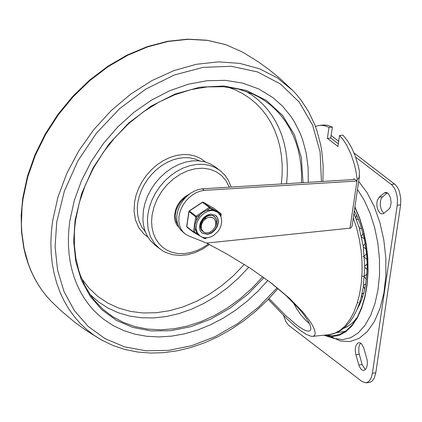 <?xml version="1.0" encoding="UTF-8"?>
<svg xmlns="http://www.w3.org/2000/svg" width="422" height="422" viewBox="0 0 422 422"><rect width="100%" height="100%" fill="white"/><g stroke="black" fill="none" stroke-linecap="round" stroke-linejoin="round"><path stroke-width="0.63" d="M363.827 348.155L361.733 344.051L360.562 343.081L358.932 342.701L357.75 343.144L356.289 344.922L355.403 347.765L355.213 350.028L355.556 353.552L359.254 366.359L361.258 369.472L363.273 370.442L364.861 369.994L366.322 368.211L367.209 365.373L367.398 363.11L367.056 359.586L363.827 348.155M360.689 343.155L359.586 344.748L358.864 347.005L358.816 352.512L362.171 364.634L365.31 369.63M379.12 197.19L377.263 200.466L376.82 203.694L377.11 207.181L378.091 210.362L379.605 212.735L380.491 213.495L382.332 214.007L383.751 213.384L388.841 209.228L390.218 207.307L391.141 202.724L390.434 197.58L388.351 193.687L386.547 192.495L385.624 192.416L384.205 193.033L379.12 197.19L382.506 196.842L381.282 198.435L380.48 200.809L380.269 205.187L381.261 209.497L382.474 211.76L383.973 213.205M354.047 152.98L395.562 184.841L397.972 188.196L399.254 191.113L400.758 197.923L400.62 204.876L375.786 372.842L374.314 378.022L372.373 380.908L369.957 382.358L365.921 382.828L362.123 381.583L288.585 325.23L285.842 321.617L283.621 315.572M355.635 157.132L392.175 185.189L394.586 188.544L395.868 191.467L397.144 196.499L397.498 200.049L397.239 205.224L372.404 373.196L371.318 377.453L370.031 379.979L368.417 381.762L365.921 382.828M354.327 210.757L357.381 216.95L360.077 223.681L364.255 238.372L366.634 254.028L367.103 261.946L367.082 269.785L365.573 284.787L364.107 291.744L362.192 298.212L359.85 304.093L357.123 309.315M328.226 334.757L329.313 335.569M330.827 336.614L340.375 340.971L349.917 341.577L359.032 338.397L367.325 331.576L374.43 321.406L380.037 308.34L383.904 292.942L385.856 275.888L385.819 257.921L383.783 239.828L379.837 222.399L374.161 206.4L367.003 192.527L358.668 181.386M331.143 135.457L338.702 141.238M387.375 192.865L382.506 196.842M202.159 188.819L204.185 190.369L200.26 191.145L196.346 192.648L192.574 194.832L189.067 197.623L185.933 200.93L183.275 204.654L181.18 208.668L179.714 212.846L178.923 217.056L178.838 221.154L179.455 225.016L180.758 228.518L182.7 231.541L185.226 233.994L180.674 229.99L178.728 226.962L177.425 223.465L176.807 219.598L176.897 215.5L177.683 211.29L179.15 207.112L181.244 203.098L183.902 199.379L187.036 196.066L190.544 193.276L194.315 191.097L198.229 189.594L202.159 188.819L353.24 179.577L354.19 179.15L353.91 178.696L353.794 179.482M357.207 179.313L356.052 171.717L354.374 164.353L350.946 154.025L346.562 144.957L343.197 139.803L339.552 135.483L342.938 135.135L347.58 140.858L351.726 147.906L355.25 156.066L358.041 165.081L359.449 171.422L359.222 176.897L358.484 178.459L357.207 179.313L356.954 181.027L353.91 178.696M339.552 135.483L337.932 146.439L327.382 138.363L329.002 127.407L325.557 126.009L322.113 125.366L319.38 125.403L315.392 126.363M204.855 219.377L205.688 217.72M319.38 125.403L324.128 124.975L327.562 125.313L332.383 127.059L329.002 127.407M338.323 143.797L330.764 138.015L332.383 127.059M269.916 282.023L286.121 295.627L299.388 309.136L302.917 313.414L308.155 321.079L309.769 324.291L310.671 326.976L310.85 329.06L310.254 330.505L308.814 331.154L307.047 330.996L302.954 329.297L297.674 325.858L285.794 315.693L269.014 298.549M268.265 299.33L287.102 318.995L293.591 324.987L300.58 330.658L306.298 334.361L310.792 336.186L312.755 336.35L314.401 335.643L315.134 334.097L315.039 331.776L314.105 328.749L312.354 325.119L309.832 321.021L302.843 311.969L289.007 297.848L271.42 283.162L250.257 268.228L226.667 253.88L206.638 243.072L189.404 236.257L185.226 233.994M359.523 175.589L352.106 225.791L351.595 227.236L350.687 228.091L206.638 243.072M330.764 138.015L327.382 138.363M349.965 228.307L356.954 181.027L204.185 190.369M323.779 335.216L334.182 338.476L342.537 339.599L350.635 337.748L358.183 332.974L364.919 325.457L370.606 315.461L375.031 303.339L378.043 289.518L379.542 274.495L379.462 258.802L377.817 242.988L374.657 227.627L370.099 213.252L364.302 200.376L357.476 189.462M327.92 334.788L329.651 335.743M325.773 335.01L332.905 335.838L339.831 334.366L346.356 330.637L352.291 324.761L357.46 316.901L361.717 307.285L364.935 296.202L367.024 283.964L367.921 270.924L367.599 257.473L366.069 243.99L363.379 230.871L359.602 218.501L354.849 207.228M324.75 335.537L332.014 336.629L339.088 335.363L345.766 331.776L351.858 325.974L357.181 318.119L361.58 308.456L364.919 297.262L367.108 284.866L368.074 271.636L367.794 257.963L366.275 244.248L363.564 230.892L359.739 218.29L354.907 206.817M69.857 220.748L68.86 229.331L68.401 237.823L68.485 246.179L69.118 254.366L70.289 262.342L71.998 270.075L74.24 277.528L76.999 284.671L80.259 291.46L84.015 297.879L88.245 303.887L92.93 309.468L98.046 314.585L103.575 319.222L113.196 325.578L123.688 330.579L134.934 334.166L146.793 336.292L159.141 336.941L171.823 336.102L184.699 333.781L197.617 330.009L210.425 324.834L222.985 318.304L235.138 310.508L246.749 301.524L257.684 291.465L267.817 280.445L257.684 291.465L246.749 301.524L235.138 310.508L222.985 318.304L210.425 324.834L197.617 330.009L184.699 333.781L171.823 336.102L159.141 336.941L146.793 336.292L134.934 334.166L123.688 330.579L113.196 325.578L103.575 319.222L98.046 314.585L92.93 309.468L88.245 303.887L84.015 297.879L80.259 291.46L76.999 284.671L74.24 277.528L71.998 270.075L70.289 262.342L69.118 254.366L68.485 246.179L68.401 237.823L68.86 229.331L69.857 220.748L74.267 200.614L81.478 180.679L91.316 161.426L103.543 143.332L117.854 126.837L133.901 112.352L151.282 100.236L169.581 90.777L188.339 84.215L207.102 80.707L225.401 80.338L242.787 83.123L258.839 88.989L273.161 97.793L258.839 88.989L242.787 83.123L225.401 80.338L207.102 80.707L188.339 84.215L169.581 90.777L151.282 100.236L133.901 112.352L117.854 126.837L103.543 143.332L91.316 161.426L81.478 180.679L74.267 200.614L69.857 220.748M308.276 182.325L308.107 167.566L306.24 153.386L302.701 139.988L300.316 133.642L294.371 121.768L290.827 116.282L282.661 106.312L273.161 97.793L282.661 106.312L290.827 116.282L294.371 121.768L300.316 133.642L302.701 139.988L306.24 153.386L308.107 167.566L308.276 182.325M189.436 194.073L184.868 196.773L180.838 200.524L177.625 205.055L175.462 210.056L174.465 215.911L174.919 220.537L176.517 224.578L179.16 227.774M231.182 187.041L228.313 180.22L225.079 175.436L221.081 171.374L215.399 166.98L210.325 163.857L204.638 161.779L198.477 160.793L191.994 160.919L185.348 162.164L178.701 164.49L172.218 167.84L166.057 172.134L160.376 177.261L155.301 183.106L150.97 189.515L147.484 196.335L144.931 203.399L143.369 210.531L142.879 219.545L143.522 225.274L144.92 230.655L147.051 235.592L149.884 239.997L155.317 245.43L162.776 250.89L165.872 252.514L172.614 254.709L179.867 255.458L187.41 254.756L194.996 252.636L202.407 249.186L209.423 244.512M186.44 196.631L182.995 199.374L180.036 202.739L177.704 206.553L176.127 210.631L175.415 214.307L175.394 217.894L176.338 222.009L177.836 224.836M205.593 217.794L204.528 219.672M202.692 231.293L201.753 230.618M213.79 218.1L209.444 217.198L207.249 217.821L205.171 219.108L203.399 220.922L202.085 223.101L201.32 225.443L201.315 228.856L200.93 225.728L201.167 224.066L202.454 220.811L204.649 218.042L205.989 216.961L208.911 215.589L211.802 215.41L213.099 215.779L215.067 217.235L215.964 218.76L216.407 220.595L215.811 224.726M206.078 232.997L209.37 232.427L212.477 230.486L214.824 227.484L215.716 225.169L215.8 221.75L213.864 218.158L210.515 217.172M200.265 226.297L200.819 227.484M200.286 225.469L200.761 227.068M214.128 216.359L212.662 215.531L209.354 215.289L205.867 216.75L202.908 219.64L201.094 223.402L200.793 227.305L202.091 230.591L203.351 231.857M206.094 232.997L203.367 231.868L201.315 228.856M218.907 213.479L220.806 214.571L221.191 214.376L220.87 216.565M214.065 208.421L203.188 202.196L202.349 202.222L209.238 207.413L209.892 208.32L217.763 212.445L216.017 211.406L213.521 210.683L211.353 210.589L208.521 211.084L204.079 213.215L200.239 216.739L197.491 221.212L196.641 223.628L196.135 228.434L197.248 232.691L199.833 235.856L197.232 233.556L194.553 232.021L195.096 228.344L195.011 224.483L196.219 220.727L196.763 217.045L199.986 214.903L203.008 212.129L206.669 210.467L209.892 208.32L209.919 207.344L202.966 202.154M188.871 211.496L186.661 226.466L186.967 227.215L193.751 232.401L194.553 232.021L193.466 231.778L186.772 226.651L188.982 211.68L189.415 211.011L188.871 211.496L195.681 216.808L196.763 217.045L196.114 216.138L189.415 211.011L202.544 202.286L203.225 202.217L214.139 208.468L220.833 213.59L220.6 215.964M206.073 237.866L204.665 238.652L201.869 237.043M212.572 209.855L206.669 210.467M199.986 214.903L196.219 220.727M195.096 228.344L197.232 233.556M215.431 215.183L217.309 217.615L217.842 219.15L218.016 222.621L216.998 226.255L214.909 229.594L212.018 232.221L208.684 233.809L206.98 234.147L201.869 232.891M214.112 228.64L215.811 225.854L216.475 223.85L216.681 220.885L215.932 218.274L214.307 216.322L212.862 215.521L209.407 215.199L207.561 215.695L204.106 217.879L202.665 219.456L200.719 223.191L200.313 227.073L200.724 228.819L201.526 230.328L203.852 232.2M359.222 354.327L355.836 354.68M362.171 364.634L358.784 364.983M387.143 192.733L384.205 193.033M394.665 184.055L391.278 184.403M397.239 205.224L400.62 204.876M375.786 372.842L372.404 373.196M336.851 332.568L345.433 331.323M357.218 317.339L353.683 321.611L350.83 324.238L346.805 326.944L343.65 328.348M309.479 323.642L305.66 320.309L300.812 314.796L296.323 308.15L293.253 302.505M353.272 217.905L356.643 228.102L359.254 238.915L361.053 250.114L361.997 261.455L362.071 272.707L361.269 283.626L359.613 293.976L357.128 303.539L353.879 312.111L349.928 319.512L345.365 325.584L340.28 330.194L334.783 333.248L328.996 334.678L312.755 336.35M321.427 181.523L320.098 151.931L312.554 125.007L299.156 102.019L280.535 84.047L257.568 71.951L231.335 66.291L203.077 67.346L174.122 75.053L145.843 89.063L119.568 108.702L96.543 133.057L77.848 160.967L64.366 191.124L56.738 222.099L55.103 246.685L57.561 270.096L64.044 291.618L74.346 310.581L88.151 326.412L105.031 338.618L124.474 346.831L145.885 350.787L168.594 350.381L191.915 345.613L215.125 336.635L237.512 323.721L258.391 307.274L277.117 287.793M322.925 181.434L323.157 166.3L321.838 151.625L320.599 144.509L316.969 130.831L314.596 124.3L308.746 111.967L301.493 100.71L297.362 95.53L292.915 90.672L277.497 77.991L259.63 68.818L239.791 63.39L218.522 61.865L196.399 64.281L174.012 70.569L151.978 80.565L130.889 93.995L111.313 110.495L93.79 129.623L78.787 150.854L66.713 173.616L57.888 197.296L52.565 221.244L51.336 232.095L50.877 242.808L51.189 253.316L52.265 263.565L54.1 273.498L56.69 283.056L60.019 292.188L64.06 300.833L68.797 308.957L74.203 316.505L80.249 323.437L86.895 329.709L94.106 335.29L101.839 340.148L113.017 345.518L124.928 349.479L137.456 352.001L150.469 353.061L163.836 352.65L177.419 350.772L191.082 347.459L204.702 342.738L218.132 336.661L231.245 329.287L243.911 320.699L256.006 310.972L267.406 300.211L277.998 288.521M242.407 52.022L225.691 44.642L207.45 40.37L188.101 39.309L168.072 41.472L147.8 46.821L127.745 55.235L108.349 66.523L90.039 80.438L73.228 96.67L58.283 114.858L45.539 134.602L35.279 155.46L27.736 176.966L23.068 198.651L22.034 207.255L21.406 224.203L21.817 232.48L24.086 248.495L28.242 263.608L31.017 270.76L34.235 277.602L37.896 284.117L41.978 290.278L46.467 296.065L51.357 301.456L61.211 310.924L75.221 322.598L86.325 330.584L101.839 340.148M199.601 160.887L194.822 158.925L189.631 157.833L184.145 157.638L178.485 158.345L172.767 159.938L167.128 162.38L161.673 165.624L156.536 169.597L151.825 174.207L147.637 179.355L144.066 184.936L141.191 190.823L139.075 196.889L137.762 203.003L137.314 207.766L137.619 214.666L139.096 221.096L141.686 226.857L145.326 231.773M205.451 162.001L200.719 158.53L195.307 156.087L189.362 154.737L183.042 154.521L176.501 155.444L169.924 157.475L163.467 160.566L157.306 164.638L151.603 169.581L146.508 175.267L142.145 181.55L138.638 188.265L136.069 195.233L134.512 202.28L134.075 211.512L135.536 220.12L138.827 227.706L143.797 233.909L147.927 237.132M90.155 294.567L98.658 302.036L108.185 308.166L118.598 312.871L129.776 316.089L141.56 317.782L153.808 317.924L166.347 316.516L179.023 313.578L191.667 309.141L204.111 303.27L216.191 296.044L227.759 287.551L238.652 277.903L248.727 267.231M286.591 183.654L287.261 175.177L287.35 166.832L286.854 158.656L285.778 150.696L284.127 142.995L281.917 135.583L279.148 128.515L275.84 121.81L272.011 115.522L267.68 109.667L262.869 104.292L257.61 99.407L251.918 95.055L245.831 91.252M81.631 278.552L89.042 288.184L97.799 296.402L107.763 303.086L118.772 308.123L130.662 311.441L143.237 312.987L156.309 312.728L169.67 310.682L183.111 306.878L196.425 301.366L209.396 294.239L221.824 285.61L233.519 275.613L244.296 264.404M281.358 183.971L282.154 174.407L282.181 165.013L281.448 155.855L279.955 146.993L277.713 138.495L274.743 130.424L271.056 122.834L266.688 115.781L261.666 109.309L256.027 103.474L249.808 98.305L243.056 93.853L235.819 90.139L228.144 87.196M301.487 182.742L301.545 174.239L301.013 165.909L299.889 157.802L298.185 149.952L295.912 142.409L293.074 135.204L289.692 128.378L285.778 121.969L281.358 116.003L276.452 110.517L271.082 105.542L265.285 101.095L259.082 97.202L252.514 93.89L238.472 89.084L223.37 86.732L207.524 86.89L191.261 89.559L174.914 94.692L158.83 102.171L143.348 111.856L128.773 123.551L115.428 137.008L103.585 151.941L93.505 168.04L85.381 184.973L79.389 202.391L75.654 219.92L74.847 226.503L74.377 233.039L74.446 245.852L75.87 258.217L78.619 269.98L80.481 275.587L85.16 286.185L91.046 295.854L94.428 300.3L102.873 309.162L112.547 316.563L123.308 322.403L135.003 326.591L147.457 329.065L160.497 329.798L173.927 328.775L187.563 326.011L201.204 321.543L214.65 315.44L227.711 307.786L240.197 298.697L251.923 288.3L262.732 276.742M303.033 182.647L301.371 157.527L294.461 134.782L282.619 115.459L266.393 100.462L246.543 90.487L223.992 86.004L199.78 87.212L175.04 94.059L150.923 106.233L128.546 123.161L108.95 144.06L93.051 167.956L81.583 193.74L75.079 220.21L73.671 241.294L75.76 261.382L81.288 279.855L90.081 296.154L101.876 309.774L116.303 320.309L132.935 327.435L151.255 330.932L170.71 330.695L190.697 326.733L210.62 319.169L229.863 308.229L247.841 294.25L264.003 277.655M229.278 187.157L226.123 180.906L221.74 175.721L216.28 171.791L209.934 169.254L202.935 168.209L195.534 168.684L187.985 170.662L180.569 174.08L173.542 178.812L167.154 184.688L161.637 191.504L157.19 199.01L153.967 206.938L152.078 215.014L151.582 221.518L152.036 227.774L153.434 233.624L155.744 238.936L158.904 243.578L162.839 247.445L167.465 250.441L172.661 252.498L178.306 253.564L184.272 253.611L190.406 252.641L196.573 250.679L202.618 247.767L208.394 243.979M219.973 170.483L214.898 167.36L209.212 165.282L203.051 164.295L196.568 164.422L189.921 165.661L183.275 167.988L176.792 171.337L170.63 175.631L164.944 180.764L159.875 186.608L155.544 193.018L152.057 199.838L149.504 206.901L147.943 214.033L147.42 220.084L148.09 228.777L150.469 236.684L154.457 243.499L159.891 248.927M205.308 238.557L205.467 238.266L204.623 237.781M221.191 214.376L220.833 213.59L209.919 207.344L209.238 207.413L196.114 216.138L195.681 216.808L193.466 231.778L193.751 232.401L199.986 235.972M193.788 232.422L199.965 235.956M186.661 226.466L186.967 227.215L193.614 232.3M214.239 208.542L220.885 213.627M207.286 234.379L202.011 233.007L200.476 231.256L199.574 228.735L199.448 226.767L200.408 222.526L202.597 218.86L204.016 217.341L207.292 215.078L210.731 214.065L215.579 215.294L216.686 216.365L218.105 219.218L218.338 222.705L217.351 226.371L215.273 229.758L212.366 232.427L210.715 233.382L207.286 234.379M363.532 285.472L365.747 283.721M366.343 279.491L364.434 277.017M361.928 294.245L363.843 292.768M364.756 288.964L363.395 286.417M357.413 302.627L358.331 302.563M359.813 302.057L361.174 300.965M362.329 297.795L361.659 295.4M357.497 308.419L357.819 308.113M359.022 305.834L359.09 304.225M355.857 217.879L356.553 215.141M354.844 211.717L354.248 211.29M358.679 220.01L356.205 218.786M358.911 226.762L359.148 226.482M361.369 236.172L363.078 233.429M361.876 229.13L359.191 227.706M363.194 245.994L365.236 243.394M364.36 238.868L361.601 237.233M362.825 256.518L363.548 256.36M364.339 256.048L366.597 253.633M366.085 249.001L363.358 247.144M364.782 266.129L367.14 263.924M366.998 259.298L364.429 257.214M361.907 276.268L363.6 276.273M364.502 276.02L366.855 274.031M367.087 269.531L364.782 267.237M353.952 213.289L359.154 227.579L363.226 246.221L364.782 267.311L363.205 287.63L360.863 298.502L358.7 305.333L356.084 311.615L353.035 317.291L349.564 322.292L345.681 326.559L341.398 330.03L337.436 332.299L333.296 333.855L328.996 334.678M51.357 301.456L46.409 296.001L41.868 290.151L37.737 283.922L34.045 277.349L30.79 270.444L27.994 263.238L25.663 255.758L23.801 248.025L21.517 231.936L21.169 215.188L22.762 198.018L27.419 176.359L34.957 154.9L45.191 134.101L57.904 114.42L72.811 96.295L89.585 80.122L107.863 66.254L127.244 55.008L147.299 46.626L167.597 41.298L187.69 39.151L207.139 40.243L225.517 44.563L242.397 52.017L257.921 61.57L269.03 69.551L279.633 78.186L292.915 90.672M206.664 237.85L205.503 238.62L204.665 238.652L201.848 237.037M202.349 202.222L189.22 210.947M199.833 235.856L202.386 237.248L205.298 237.844L208.246 237.655L210.989 236.842L213.616 235.46L218.116 231.272L219.788 228.655L221.044 225.628L221.719 221.787L221.371 218.1L220.416 215.595L217.763 212.445"/></g></svg>
